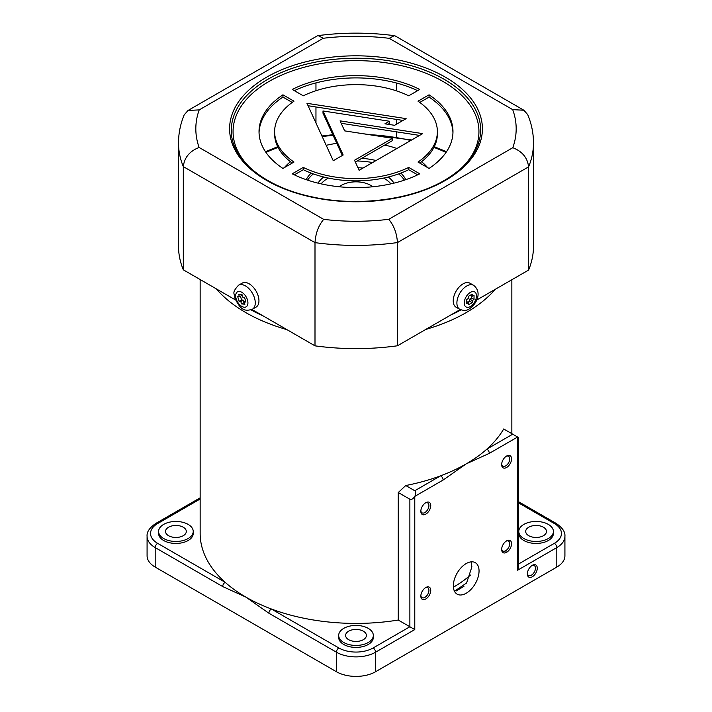 <?xml version="1.0" encoding="UTF-8"?>
<svg xmlns="http://www.w3.org/2000/svg" width="712" height="712" viewBox="0 0 712 712"><rect width="100%" height="100%" fill="white"/><g stroke="black" fill="none" stroke-linecap="round" stroke-linejoin="round"><path stroke-width="1.07" d="M453.339 585.825A18.183 10.493 120 0 0 457.104 594.146A18.183 10.493 120 0 0 471.122 589.278A18.183 10.493 120 0 0 479.051 570.979A18.183 10.493 120 0 0 475.287 562.658A18.183 10.493 120 0 0 461.278 567.526A18.183 10.493 120 0 0 453.339 585.825M471.05 561.848L471.887 566.841L466.591 583.003L454.461 591.227M506.606 540.862L506.606 540.862A7.013 4.05 120 0 0 501.649 549.45A7.013 4.05 120 0 0 506.606 552.316A7.013 4.05 120 0 0 511.563 543.728A7.013 4.05 120 0 0 506.606 540.862M501.666 548.881A5.714 3.302 120 0 0 502.832 551.008A5.714 3.302 120 0 0 505.689 550.723A5.714 3.302 120 0 0 509.418 545.686A5.714 3.302 120 0 0 508.546 541.111A5.714 3.302 120 0 0 506.125 541.173M420.854 595.535A5.714 3.302 120 0 0 422.02 597.662A5.714 3.302 120 0 0 424.877 597.386A5.714 3.302 120 0 0 428.606 592.348A5.714 3.302 120 0 0 427.734 587.765A5.714 3.302 120 0 0 425.313 587.827M425.794 587.525L425.794 587.516A7.013 4.05 120 0 0 425.794 587.525A7.013 4.05 120 0 0 420.837 596.113A7.013 4.05 120 0 0 425.794 598.97A7.013 4.05 120 0 0 430.751 590.382A7.013 4.05 120 0 0 425.794 587.516M527.378 573.338A5.714 3.302 120 0 0 528.544 575.465A5.714 3.302 120 0 0 531.401 575.189A5.714 3.302 120 0 0 535.13 570.152A5.714 3.302 120 0 0 534.258 565.568A5.714 3.302 120 0 0 531.837 565.631M183.26 527.218A10.386 5.999 0 0 0 171.939 525.919A10.386 5.999 0 0 0 165.522 531.463A10.386 5.999 0 0 0 168.566 535.7A10.386 5.999 0 0 0 179.887 536.999A10.386 5.999 0 0 0 186.304 531.463A10.386 5.999 0 0 0 183.26 527.218M193.228 531.463L193.228 533.439A17.319 9.995 180 0 1 182.539 542.678A17.319 9.995 180 0 1 163.671 540.515A17.319 9.995 180 0 1 158.598 533.439L158.598 531.463A17.319 9.995 180 0 1 169.287 522.225A17.319 9.995 180 0 1 188.155 524.397A17.319 9.995 180 0 1 193.228 531.463A17.319 9.995 180 0 1 182.539 540.702A17.319 9.995 180 0 1 163.671 538.53A17.319 9.995 180 0 1 158.598 531.463M405.742 485.531L414.776 490.737L440.648 475.803A155.848 89.979 0 0 1 405.742 485.531L398.257 492.517L398.257 620.045A155.848 89.979 180 0 1 271.352 608.991A155.848 89.979 180 0 1 245.8 597.065A155.848 89.979 180 0 1 225.143 582.309A155.848 89.979 180 0 1 200.152 533.439L200.152 279.54M443.095 480.048A3.462 2.002 60 0 0 440.648 475.803A155.848 89.979 0 0 0 466.2 463.877L443.095 480.048L414.776 496.397C416.093 493.745 416.093 491.867 414.776 490.737M373.319 635.433L373.319 637.418A17.319 9.995 180 0 1 362.63 646.647A17.319 9.995 180 0 1 343.754 644.485A17.319 9.995 180 0 1 338.681 637.418L338.681 635.433A17.319 9.995 180 0 1 349.37 626.195A17.319 9.995 180 0 1 368.246 628.367A17.319 9.995 180 0 1 373.319 635.433A17.319 9.995 180 0 1 362.63 644.672A17.319 9.995 180 0 1 343.754 642.5A17.319 9.995 180 0 1 338.681 635.433M363.343 631.197A10.386 5.999 0 0 0 352.022 629.889A10.386 5.999 0 0 0 345.614 635.433A10.386 5.999 0 0 0 348.658 639.679A10.386 5.999 0 0 0 359.978 640.978A10.386 5.999 0 0 0 366.386 635.433A10.386 5.999 0 0 0 363.343 631.197M518.772 531.463L518.772 533.439A17.319 9.995 0 0 0 523.845 540.515A17.319 9.995 0 0 0 542.713 542.678A17.319 9.995 0 0 0 553.402 533.439L553.402 531.463A17.319 9.995 0 0 0 548.329 524.397A17.319 9.995 0 0 0 529.461 522.225A17.319 9.995 0 0 0 518.772 531.463A17.319 9.995 0 0 0 523.845 538.53A17.319 9.995 0 0 0 542.713 540.702A17.319 9.995 0 0 0 553.402 531.463M543.434 527.218A10.386 5.999 0 0 0 532.113 525.919A10.386 5.999 0 0 0 525.696 531.463A10.386 5.999 0 0 0 528.74 535.7A10.386 5.999 0 0 0 540.061 536.999A10.386 5.999 0 0 0 546.478 531.463A10.386 5.999 0 0 0 543.434 527.218M532.318 565.319L532.318 565.319A7.013 4.05 120 0 0 527.361 573.917A7.013 4.05 120 0 0 532.318 576.773A7.013 4.05 120 0 0 537.275 568.185A7.013 4.05 120 0 0 532.318 565.319M506.606 456.036L506.606 456.036A7.013 4.05 120 0 0 501.649 464.624A7.013 4.05 120 0 0 506.606 467.481A7.013 4.05 120 0 0 511.563 458.893A7.013 4.05 120 0 0 506.606 456.036M501.666 464.046A5.714 3.302 120 0 0 502.832 466.173A5.714 3.302 120 0 0 505.689 465.897A5.714 3.302 120 0 0 509.418 460.86A5.714 3.302 120 0 0 508.546 456.276A5.714 3.302 120 0 0 506.125 456.339M420.854 510.709A5.714 3.302 120 0 0 422.02 512.836A5.714 3.302 120 0 0 424.877 512.551A5.714 3.302 120 0 0 428.606 507.514A5.714 3.302 120 0 0 427.734 502.939A5.714 3.302 120 0 0 425.313 502.992M425.794 502.69L425.794 502.69A7.013 4.05 120 0 0 420.837 511.278A7.013 4.05 120 0 0 425.794 514.144A7.013 4.05 120 0 0 430.751 505.556A7.013 4.05 120 0 0 425.794 502.69M556.811 567.09A27.706 15.993 0 0 0 564.919 555.778L564.919 536.269A27.706 15.993 180 0 1 556.811 547.581L556.811 567.09L375.589 671.719A27.706 15.993 0 0 1 336.411 671.719L155.189 567.09A27.706 15.993 0 0 1 147.081 555.778L147.081 536.269A27.706 15.993 180 0 0 155.189 547.581L155.189 567.09M225.143 582.309A3.462 2.002 120 0 0 222.696 586.554L155.189 547.581A3.462 2.002 120 0 1 157.646 543.336L225.143 582.309M398.257 620.045L409.872 626.756L373.141 647.964A24.244 14 0 0 1 338.859 647.964L271.352 608.991A3.462 2.002 120 0 0 268.905 613.228L245.8 597.065L222.696 586.554M398.257 492.517L409.872 499.228C411.509 499.806 413.138 498.863 414.776 496.397L414.776 629.586L409.872 626.756L409.872 499.228M518.639 566.788L517.624 570.205L517.624 437.017L518.639 437.604L518.639 566.788M466.2 463.877A155.848 89.979 0 0 0 486.857 449.13A3.462 2.002 60 0 1 489.304 453.366L466.2 463.877M512.729 434.187L486.857 449.13A155.848 89.979 0 0 0 503.696 428.971L517.624 437.017L489.304 453.366M506.009 551.275L506.009 552.619M464.037 586.181A143.726 82.975 180 0 1 456.018 591.049M470.472 575.073A137.14 79.183 180 0 1 453.402 587.204M372.785 186.767A20.782 11.997 0 0 0 370.694 185.351A20.782 11.997 0 0 0 339.215 186.767A20.782 11.997 0 0 1 370.694 185.351A20.782 11.997 0 0 1 372.785 186.767M390.915 183.856A38.964 22.49 0 0 0 383.768 178.053M328.232 178.053A38.964 22.49 0 0 0 321.085 183.856M357.958 167.738A40.344 23.291 180 0 1 363.022 168.068M388.271 177.021A40.344 23.291 180 0 1 393.976 183.135M357.104 161.019A51.949 29.993 180 0 1 372.536 162.576M398.667 173.897A51.949 29.993 180 0 1 404.416 180.127M361.705 158.367A51.949 29.993 180 0 1 376.096 160.52M400.883 173.078A51.949 29.993 180 0 1 405.804 179.655M284.373 167.605A80.002 46.191 180 0 1 290.425 161.722M326.194 145.319A80.002 46.191 180 0 1 336.794 143.343M384.729 145.07A80.002 46.191 180 0 1 396.931 148.488M421.575 161.722A80.002 46.191 180 0 1 427.627 167.605M306.196 179.655A51.949 29.993 180 0 1 311.117 173.078M307.584 180.127A51.949 29.993 180 0 1 313.333 173.897M318.024 183.135A40.344 23.291 180 0 1 323.729 177.021M342.347 155.474L322.999 113.226L322.999 110.965L343.166 155.002L333.252 160.725L306.952 103.311L406.125 118.646L394.59 125.312L384.934 123.817L389.402 121.236L389.402 123.496L388.031 124.289M308.073 105.741L403.037 120.435M322.999 110.965L389.402 121.236M294.359 174.84L303.294 169.687L303.294 167.427A81.382 46.983 0 0 0 408.706 167.427L419.76 173.808A96.974 55.981 0 0 1 292.24 173.808L303.294 167.427M303.294 169.687A81.382 46.983 0 0 0 408.706 169.687L408.706 167.427M408.706 169.687L417.632 174.84M419.777 163.075A81.382 46.983 0 0 0 437.382 133.883L437.382 131.622A81.382 46.983 0 0 0 418.015 101.193L429.06 94.812L429.06 97.072L419.777 102.439M429.06 94.812A96.974 55.981 0 0 1 452.974 131.622A96.974 55.981 0 0 1 429.06 168.433L418.015 162.051A81.382 46.983 0 0 0 437.382 131.622M452.948 132.752A96.974 55.981 0 0 0 429.06 97.072M408.706 95.817A81.382 46.983 0 0 0 303.294 95.817L292.24 89.436A96.974 55.981 0 0 1 419.76 89.436L408.706 95.817M417.632 90.664A96.974 55.981 0 0 0 294.368 90.664M259.052 132.752A96.974 55.981 0 0 1 282.94 97.072L282.94 94.812L293.985 101.193A81.382 46.983 0 0 0 274.618 131.622L274.618 133.883A81.382 46.983 0 0 0 292.223 163.075M274.618 131.622A81.382 46.983 0 0 0 293.994 162.051L282.94 168.433A96.974 55.981 0 0 1 259.026 131.622A96.974 55.981 0 0 1 282.94 94.812M282.94 97.072L292.223 102.439M341.182 123.283L419.582 135.413M392.561 138.288L344.653 130.875L340.06 120.853L422.67 133.625L359.133 170.31L354.523 160.245L392.561 138.288L392.561 140.549L355.341 162.033M315.959 82.895L315.959 90.718M315.959 106.96L315.959 122.962M396.495 83.01L396.495 90.86M396.495 119.42L396.495 124.208M396.495 131.845L396.495 136.944M183.313 269.812A177.493 102.475 180 0 1 178.507 246.147L178.507 142.934A177.493 102.475 180 0 0 183.313 166.608L183.313 269.812L235.476 299.939M528.58 270.079L528.58 166.866L397.447 242.57C396.833 233.26 393.932 225.508 388.752 219.314L512.791 147.704C522.27 151.407 527.539 157.797 528.58 166.866A177.493 102.475 180 0 0 533.493 142.934L533.493 246.147A177.493 102.475 180 0 1 528.58 270.079L476.693 300.037M460.201 309.56L397.447 345.783A177.493 102.475 180 0 1 314.998 345.845L251.977 309.462M314.998 345.845L314.998 242.632A177.493 102.475 180 0 0 397.447 242.57L397.447 345.783M512.791 147.704A160.173 92.471 0 0 0 512.702 109.639L389.188 38.323A160.173 92.471 0 0 0 323.248 38.27L318.166 35.6L317.116 35.956L188.021 110.485L199.209 109.888A160.173 92.471 0 0 0 199.12 147.455L323.675 219.367A160.173 92.471 0 0 0 388.752 219.314M178.507 142.934C178.534 133.304 180.43 123.941 184.203 114.846L188.021 110.485M323.675 219.367C318.513 225.562 315.621 233.313 314.998 242.632L183.313 166.608C184.364 157.539 189.632 151.149 199.12 147.455M512.702 109.639L523.872 110.235L527.672 114.552C531.526 123.737 533.466 133.197 533.493 142.934M389.188 38.323L394.279 35.662L395.329 36.018L523.872 110.235M252.413 309.222L256.08 307.103A13.857 8.001 -120 0 0 258.207 296.014A13.857 8.001 -120 0 0 242.231 283.109L238.556 285.227C230.652 293.789 235.272 293.442 234.844 298.141C240.754 310.192 244.661 311.642 252.413 309.222A13.857 8.001 -120 0 0 254.531 298.132A13.857 8.001 -120 0 0 238.556 285.227M238.707 294.448L242.107 294.786L242.801 297.153L244.501 297.322L245.907 302.057L244.207 301.879L244.91 304.247L241.51 303.908L240.816 301.541L243.264 300.126L241.564 299.957L239.116 301.372L237.71 296.646L239.41 296.815L238.707 294.448M239.41 296.815L241.858 295.4L241.662 294.741M241.564 299.957L240.451 296.21M239.116 301.372L240.816 301.541M244.403 302.538L241.51 303.908M243.967 302.493L243.264 300.126M245.613 301.069L244.207 301.879M473.613 285.325L469.938 283.207A13.857 8.001 120 0 0 463.014 283.892A13.857 8.001 120 0 0 453.962 296.103A13.857 8.001 120 0 0 456.089 307.201L459.765 309.32C463.654 310.841 466.823 310.699 469.288 308.892C476.364 304.318 482.656 292.392 473.613 285.325A13.857 8.001 120 0 0 466.689 286.019A13.857 8.001 120 0 0 457.638 298.221A13.857 8.001 120 0 0 459.765 309.32M470.365 295.204L472.198 296.263L474.032 295.204L474.032 299.449L471.584 298.034L471.584 295.916M474.032 299.449L472.198 300.508L469.751 299.093L469.751 301.212L472.198 302.627L468.523 304.745L468.523 302.627L466.689 303.686L466.689 299.449L468.523 298.39L468.523 296.263L472.198 294.145L472.198 296.263M469.751 301.212L467.909 302.271M466.689 301.568L468.523 302.627M472.198 300.508L472.198 302.627M469.751 299.093L471.584 298.034M495.347 289.268A155.848 89.979 180 0 1 466.2 312.595A155.848 89.979 180 0 1 425.785 329.425M286.892 329.62A155.848 89.979 180 0 1 216.315 288.867M250.962 309.88A152.386 87.977 0 0 0 263.093 315.879M450.456 315.185A152.386 87.977 0 0 0 461.002 309.907M446.032 152.421A144.758 83.58 0 0 0 433.928 147.437M410.762 140.504A144.758 83.58 0 0 0 368.878 134.621M333.127 135.342A144.758 83.58 0 0 0 322.207 136.597M278.072 147.437A144.758 83.58 0 0 0 265.968 152.421M518.639 563.957L554.354 543.336A24.244 14 0 0 0 554.354 523.543L518.639 502.921M373.141 647.964A3.462 2.002 60 0 1 375.589 652.201A27.706 15.993 180 0 1 336.411 652.201L268.905 613.228M414.776 629.586L375.589 652.201L375.589 671.719M338.859 647.964A3.462 2.002 120 0 0 336.411 652.201L336.411 671.719M518.639 501.755L556.09 523.373A3.462 2.002 120 0 0 554.354 523.543M517.624 570.205L556.811 547.581A3.462 2.002 -120 0 0 554.354 543.336M200.152 498.996L157.646 523.543A3.462 2.002 -120 0 0 155.91 523.373C149.609 527.645 146.672 531.944 147.081 536.269M157.646 523.543A24.244 14 0 0 0 157.646 543.336M267.837 79.308A124.68 71.983 0 0 0 231.32 130.207C230.519 158.678 264.081 186.962 312.123 196.877C356.899 206.898 411.1 200.081 444.519 180.314C468.229 166.136 480.28 149.431 480.68 130.207A124.68 71.983 0 0 0 403.713 63.706A124.68 71.983 0 0 0 267.837 79.308M461.1 168.45A122.945 70.978 0 0 0 431.908 75.784A122.945 70.978 0 0 0 269.065 81.435A122.945 70.978 0 0 0 250.9 168.45M266.617 77.19A126.407 72.98 180 0 1 445.383 77.19A126.407 72.98 180 0 1 445.383 180.403A126.407 72.98 180 0 1 266.617 180.403A126.407 72.98 180 0 1 266.617 77.19M323.248 38.27L199.209 109.888M236.153 298.782A8.66 5.002 -120 0 0 244.145 307.228A8.66 5.002 -120 0 0 247.465 299.912A8.66 5.002 -120 0 0 239.472 291.466A8.66 5.002 -120 0 0 236.153 298.782M470.365 292.374A8.66 5.002 120 0 0 464.242 302.983A8.66 5.002 120 0 0 470.365 306.516A8.66 5.002 120 0 0 476.488 295.916A8.66 5.002 120 0 0 470.365 292.374M446.54 151.674L434.293 146.708M411.661 139.979L363.307 133.758M332.842 134.719L321.913 135.974M277.707 146.708L265.46 151.674M556.09 523.373C562.391 527.645 565.328 531.944 564.919 536.269M511.848 279.736L511.848 433.679M200.152 497.83L155.91 523.373M394.279 35.662C368.914 32.325 343.54 32.307 318.166 35.6"/></g></svg>
